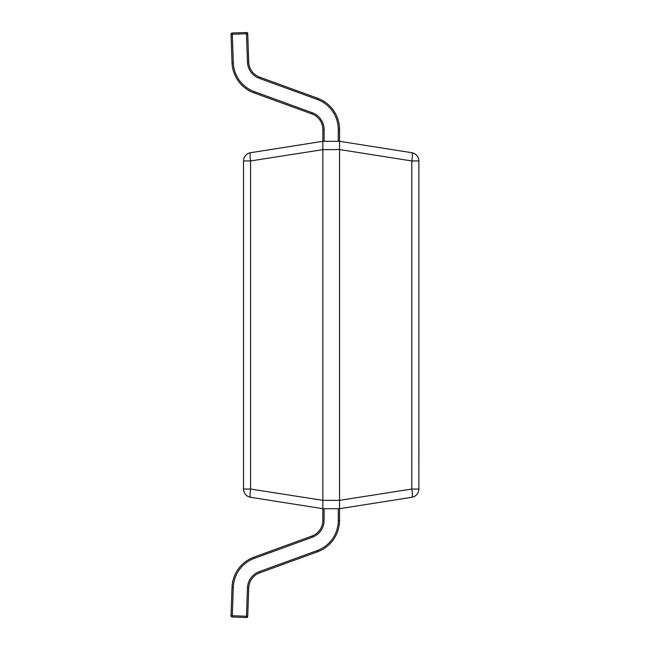 <?xml version="1.0" encoding="UTF-8"?>
<svg xmlns="http://www.w3.org/2000/svg" width="650" height="650" viewBox="0 0 650 650"><rect width="100%" height="100%" fill="white"/><g stroke="black" fill="none" stroke-linecap="round" stroke-linejoin="round"><path stroke-width="0.97" d="M338.293 141.302L338.293 129.618A32.151 32.151 0 0 0 317.143 99.401L259.277 78.341A17.956 17.956 0 0 1 247.471 62.099L246.48 33.751L232.294 34.247L232.253 32.996A1.251 1.251 0 0 0 231.043 34.296L232.034 62.636A33.402 33.402 0 0 0 253.988 92.861A33.402 33.402 0 0 1 232.034 62.636L233.285 62.595A32.151 32.151 0 0 0 254.418 91.683L312.284 112.742A17.956 17.956 0 0 1 324.098 129.618L324.098 141.302M232.253 32.996L246.439 32.5L246.48 33.751L247.731 33.711L248.722 62.059A16.697 16.697 0 0 0 259.699 77.163L317.574 98.231A33.402 33.402 0 0 1 339.544 129.618L339.544 141.302L411.824 152.709A8.352 1.284 99 0 1 411.824 160.956L339.552 149.549L322.847 149.646L322.847 500.354L339.544 500.354L339.544 149.646M322.847 149.646L250.567 160.956A8.352 1.284 81 0 1 250.567 152.709L322.839 141.302L322.847 129.618A16.697 16.697 0 0 0 311.862 113.921L253.988 92.861L254.418 91.683M247.731 33.711A1.251 1.251 0 0 0 246.48 32.5A1.251 1.251 0 0 1 247.731 33.711A1.251 1.251 0 0 0 246.439 32.5A1.251 1.251 0 0 1 246.48 32.5A1.251 1.251 0 0 0 246.439 32.5M339.544 500.354L411.824 489.044A8.352 1.284 81 0 1 411.824 497.291L339.552 508.698L339.544 520.382A33.402 33.402 0 0 1 317.574 551.769L259.699 572.837A16.697 16.697 0 0 0 248.722 587.941L247.731 616.289A1.251 1.251 0 0 1 246.439 617.5L232.253 617.004L246.439 617.5L247.471 587.901A17.956 17.956 0 0 1 259.277 571.659L317.143 550.599A32.151 32.151 0 0 0 338.293 520.382L338.293 508.698M324.098 508.698L324.098 520.382A17.956 17.956 0 0 1 312.284 537.258L254.418 558.317A32.151 32.151 0 0 0 233.285 587.405L232.253 617.004A1.251 1.251 0 0 1 231.043 615.704L232.034 587.364A33.402 33.402 0 0 1 253.988 557.139L311.862 536.079A16.697 16.697 0 0 0 322.847 520.382L322.847 508.698L250.567 497.291L322.839 508.698L339.544 508.698L339.552 500.451M322.847 500.354L250.567 489.044L243.523 489.044L243.523 160.956A8.352 8.352 0 0 1 250.567 152.709A8.352 8.352 0 0 0 243.523 160.956L250.567 160.956L250.567 489.044A8.352 1.284 99 0 0 250.567 497.291A8.352 8.352 0 0 1 243.523 489.044A8.352 8.352 0 0 0 250.567 497.291M418.876 489.044L411.824 489.044L411.824 160.956L418.876 160.956A8.352 8.352 0 0 0 411.824 152.709A8.352 8.352 0 0 1 418.876 160.956L418.876 489.044A8.352 8.352 0 0 1 411.824 497.291M322.839 149.549L322.839 141.302L339.544 141.302L339.552 149.549M322.839 500.451L322.839 508.698M418.876 418.145L418.876 442.423M418.957 442.423L418.957 443.113M418.957 454.228L418.876 454.716M418.876 442.626L418.876 454.512M418.957 454.716L418.876 457.698M231.043 34.247A1.251 1.251 0 0 0 231.043 34.296L232.294 34.247L233.285 62.595M247.471 62.099L248.722 62.059A16.697 16.697 0 0 0 259.699 77.163L259.277 78.341M317.143 99.401L317.574 98.231A33.402 33.402 0 0 1 339.544 129.618L338.293 129.618M324.098 129.618L322.847 129.618A16.697 16.697 0 0 0 311.862 113.921L312.284 112.742M232.253 617.004A1.251 1.251 0 0 1 231.043 615.753M231.043 615.704L247.731 616.289M259.277 571.659L259.699 572.837A16.697 16.697 0 0 0 248.722 587.941L247.471 587.901M233.285 587.405L232.034 587.364A33.402 33.402 0 0 1 253.988 557.139L254.418 558.317M338.293 520.382L339.544 520.382A33.402 33.402 0 0 1 317.574 551.769L317.143 550.599M312.284 537.258L311.862 536.079A16.697 16.697 0 0 0 322.847 520.382L324.098 520.382"/></g></svg>
